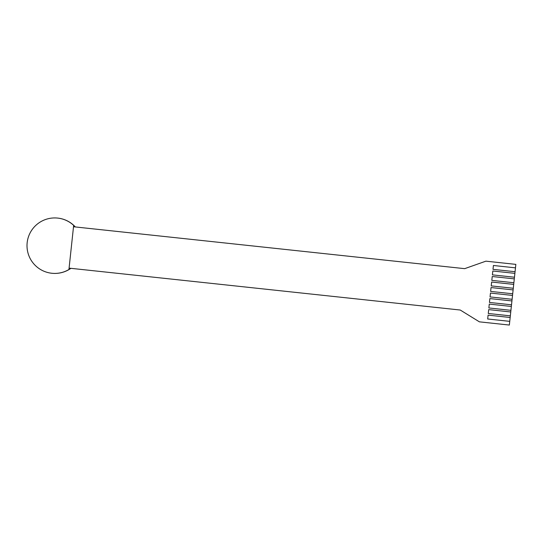 <?xml version="1.0" encoding="UTF-8"?>
<svg xmlns="http://www.w3.org/2000/svg" width="543" height="543" viewBox="0 0 543 543"><rect width="100%" height="100%" fill="white"/><g stroke="black" fill="none" stroke-linecap="round" stroke-linejoin="round"><path stroke-width="0.81" d="M492.406 274.86L514.472 277.229L514.886 273.367L492.82 271.005L492.406 274.86M491.225 285.896L513.291 288.258L513.705 284.396L491.639 282.034L491.225 285.896M490.044 296.926L512.11 299.288L512.524 295.433L490.458 293.064L490.044 296.926M488.863 307.962L510.929 310.325L511.343 306.462L489.277 304.1L488.863 307.962M487.682 318.992L509.748 321.354L510.162 317.492L488.096 315.13L487.682 318.992M488.272 313.474L510.339 315.843L510.753 311.981L488.686 309.619L488.272 313.474M489.453 302.444L511.52 304.806L511.934 300.944L489.867 298.582L489.453 302.444M490.634 291.415L512.701 293.777L513.115 289.914L491.048 287.552L490.634 291.415M491.815 280.378L513.882 282.74L514.296 278.878L492.23 276.516L491.815 280.378M492.996 269.348L515.063 271.71L515.477 267.848L493.411 265.486L492.996 269.348M515.063 271.71L514.886 273.367M73.515 226.757L464.665 268.656L485.904 261.163L515.85 264.373L515.477 267.848M509.748 321.354L509.348 325.053L479.401 321.843L460.233 310.026L69.083 268.133M510.339 315.843L510.162 317.492M510.929 310.325L510.753 311.981M511.52 304.806L511.343 306.462M512.11 299.288L511.934 300.944M512.701 293.777L512.524 295.433M513.291 288.258L513.115 289.914M513.882 282.74L513.705 284.396M514.472 277.229L514.296 278.878M70.773 268.31A27.741 27.741 0 0 1 68.934 269.511L73.658 225.379A27.741 27.741 0 0 1 75.206 226.94M68.934 269.511A27.741 27.741 0 0 1 36.333 224.924A27.741 27.741 0 0 1 73.658 225.379M75.348 226.954A27.741 27.741 0 0 0 57.775 218.096A27.741 27.741 0 0 1 75.348 226.954A27.741 27.741 0 0 0 57.775 218.096M51.863 273.258A27.741 27.741 0 0 0 70.916 268.33A27.741 27.741 0 0 1 51.863 273.258A27.741 27.741 0 0 0 70.916 268.33"/></g></svg>
